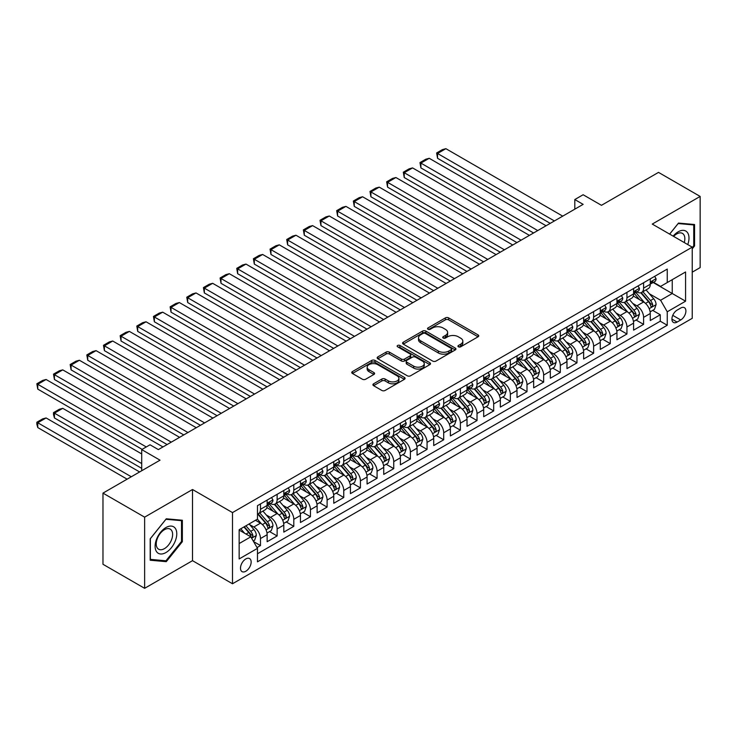 <?xml version="1.0" encoding="UTF-8"?>
<svg xmlns="http://www.w3.org/2000/svg" width="737" height="737" viewBox="0 0 737 737"><rect width="100%" height="100%" fill="white"/><g stroke="black" fill="none" stroke-linecap="round" stroke-linejoin="round"><path stroke-width="1.11" d="M458.414 346.814A1.621 0.93 0 0 0 460.699 346.814L478.073 336.791A2.312 1.336 0 0 0 478.755 335.842A2.312 1.336 0 0 0 478.073 334.902L448.649 317.905A2.312 1.336 0 0 0 445.378 317.905L428.004 327.937A1.621 0.93 0 0 0 427.524 328.601A1.621 0.93 0 0 0 428.004 329.255A1.621 0.93 0 0 0 430.288 329.255L432.536 327.965A7.398 4.275 0 0 1 443.001 327.965L445.452 329.375A7.398 4.275 0 0 1 447.626 332.396A7.398 4.275 0 0 1 445.452 335.418L443.204 336.717A1.621 0.93 0 0 0 442.734 337.38A1.621 0.93 0 0 0 443.204 338.034A1.621 0.93 0 0 0 445.498 338.034L447.746 336.735A7.398 4.275 0 0 1 458.211 336.735L460.662 338.154A7.398 4.275 0 0 1 462.827 341.176A7.398 4.275 0 0 1 460.662 344.197L458.414 345.496A1.621 0.93 0 0 0 457.944 346.16A1.621 0.93 0 0 0 458.414 346.814L458.414 345.496M245.817 571.249A7.536 4.348 120 0 0 250.746 564.606A7.536 4.348 120 0 0 249.585 558.572A7.536 4.348 120 0 0 245.817 558.941A7.536 4.348 120 0 0 240.898 565.583A7.536 4.348 120 0 0 242.049 571.626A7.536 4.348 120 0 0 245.817 571.249M373.595 383.793A2.312 1.336 0 0 0 372.922 384.742A2.312 1.336 0 0 0 373.595 385.681L381.849 390.453A2.312 1.336 0 0 0 385.119 390.453L404.42 379.315A2.312 1.336 0 0 0 405.092 378.367A2.312 1.336 0 0 0 404.42 377.427L374.986 360.43A2.312 1.336 0 0 0 371.715 360.43L352.424 371.577A2.312 1.336 0 0 0 351.742 372.517A2.312 1.336 0 0 0 352.424 373.456L362.392 379.223A2.312 1.336 0 0 0 365.663 379.223L373.926 374.451A2.312 1.336 0 0 0 374.599 373.512A2.312 1.336 0 0 0 373.926 372.563L368.979 369.707A6.182 3.574 0 0 1 367.164 367.183A6.182 3.574 0 0 1 370.987 363.885A6.182 3.574 0 0 1 377.722 364.658L397.096 375.842A6.182 3.574 0 0 1 398.91 378.367A6.182 3.574 0 0 1 395.096 381.665A6.182 3.574 0 0 1 388.353 380.891L385.119 379.03A2.312 1.336 0 0 0 381.849 379.03L373.595 383.793L373.595 385.681L381.849 380.955L381.849 379.03M692.236 272.165L700.15 267.595L700.15 196.429L658.51 172.384L601.456 205.319L583.133 194.743L574.805 199.552L583.133 204.361L158.363 449.598L150.035 444.789L141.707 449.598L141.707 470.75M144.627 517.153L144.627 588.319L192.514 560.673L192.514 489.506L144.627 517.153L102.977 493.117L160.03 460.174L141.707 449.598M192.514 489.506L232.496 512.583L692.236 247.153L692.236 318.32L232.496 583.759L232.496 512.583M700.15 196.429L652.263 224.076L692.236 247.153M432.702 361.093A2.312 1.336 0 0 0 435.972 361.093L455.263 349.955A2.312 1.336 0 0 0 455.945 349.016A2.312 1.336 0 0 0 455.263 348.067L425.839 331.079A2.312 1.336 0 0 0 422.568 331.079L403.268 342.217A2.312 1.336 0 0 0 402.595 343.156A2.312 1.336 0 0 0 403.268 344.105L432.702 361.093M398.275 347.164A1.621 0.93 0 0 1 399.924 347.394L399.924 345.469L429.846 362.742A2.312 1.336 0 0 1 430.519 363.691A2.312 1.336 0 0 1 429.846 364.631L410.546 375.778A2.312 1.336 0 0 1 407.275 375.778L377.851 358.781L377.851 356.892A2.312 1.336 0 0 0 377.169 357.841A2.312 1.336 0 0 0 377.851 358.781M377.851 356.892L386.105 352.129A2.312 1.336 0 0 1 389.376 352.129L401.306 359.02A2.312 1.336 0 0 0 404.576 359.02L410.058 355.851A2.312 1.336 0 0 0 410.739 354.912A2.312 1.336 0 0 0 410.058 353.972L397.63 346.795A1.621 0.93 0 0 1 397.16 346.132A1.621 0.93 0 0 1 398.155 345.266A1.621 0.93 0 0 1 399.924 345.469M144.627 588.319L102.977 564.284L102.977 493.117M257.02 547.573L260.474 545.573L253.565 541.584M249.631 524.597L253.814 527.01A9.424 5.445 60 0 1 260.474 538.554L267.135 534.712L267.135 541.732L277.13 535.956L269.558 531.58M266.287 514.979L270.47 517.392A9.424 5.445 60 0 1 277.13 528.936L283.8 525.094L283.8 532.114L293.796 526.338L286.214 521.962M282.944 505.361L287.126 507.784A9.424 5.445 60 0 1 293.796 519.318L300.456 515.476L300.456 522.496L310.452 516.72L302.87 512.344M299.6 495.752L303.782 498.166A9.424 5.445 60 0 1 310.452 509.7L317.113 505.858L317.113 512.878L327.108 507.102L319.526 502.735M316.265 486.134L320.448 488.548A9.424 5.445 60 0 1 327.108 500.082L333.769 496.241L333.769 503.26L343.764 497.493L336.183 493.117M332.921 476.517L337.104 478.93A9.424 5.445 60 0 1 343.764 490.474L350.425 486.623L350.425 493.643L360.421 487.876L352.839 483.5M349.578 466.899L353.76 469.312A9.424 5.445 60 0 1 360.421 480.856L367.081 477.005L367.081 484.025L377.077 478.258L369.495 473.882M366.234 457.281L370.416 459.695A9.424 5.445 60 0 1 377.077 471.238L383.737 467.387L383.737 474.407L393.733 468.64L386.16 464.264M382.89 447.663L387.072 450.077A9.424 5.445 60 0 1 393.733 461.62L400.403 457.769L400.403 464.789L410.389 459.022L402.817 454.646M399.546 438.045L403.729 440.459A9.424 5.445 60 0 1 410.389 452.002L417.059 448.151L417.059 455.171L427.055 449.404L419.473 445.028M416.202 428.427L420.385 430.841A9.424 5.445 60 0 1 427.055 442.384L433.715 438.533L433.715 445.553L443.711 439.786L436.129 435.41M432.868 418.809L437.041 421.223A9.424 5.445 60 0 1 443.711 432.766L450.371 428.916L450.371 435.935L460.367 430.168L452.785 425.793M449.524 409.192L453.706 411.605A9.424 5.445 60 0 1 460.367 423.149L467.028 419.307L467.028 426.327L477.023 420.551L469.441 416.175M466.18 399.574L470.363 401.987A9.424 5.445 60 0 1 477.023 413.531L483.684 409.689L483.684 416.709L493.679 410.933L486.098 406.557M482.836 389.956L487.019 392.379A9.424 5.445 60 0 1 493.679 403.913L500.34 400.071L500.34 407.091L510.336 401.315L502.763 396.939M499.493 380.347L503.675 382.761A9.424 5.445 60 0 1 510.336 394.295L517.006 390.453L517.006 397.473L526.992 391.697L519.419 387.321M516.149 370.729L520.331 373.143A9.424 5.445 60 0 1 526.992 384.677L533.662 380.836L533.662 387.855L543.657 382.088L536.075 377.712M532.805 361.112L536.987 363.525A9.424 5.445 60 0 1 543.657 375.059L550.318 371.218L550.318 378.238L560.313 372.471L552.732 368.095M549.461 351.494L553.644 353.907A9.424 5.445 60 0 1 560.313 365.451L566.974 361.6L566.974 368.62L576.97 362.853L569.388 358.477M566.127 341.876L570.309 344.29A9.424 5.445 60 0 1 576.97 355.833L583.63 351.982L583.63 359.002L593.626 353.235L586.044 348.859M582.783 332.258L586.965 334.672A9.424 5.445 60 0 1 593.626 346.215L600.287 342.364L600.287 349.384L610.282 343.617L602.7 339.241M599.439 322.64L603.621 325.054A9.424 5.445 60 0 1 610.282 336.597L616.943 332.746L616.943 339.766L626.938 333.999L619.366 329.623M616.095 313.022L620.278 315.436A9.424 5.445 60 0 1 626.938 326.979L633.599 323.128L633.599 330.148L643.594 324.381L643.594 317.361A9.424 5.445 -120 0 0 636.934 305.818L632.751 303.404M636.022 320.005L643.594 324.381M267.135 534.712A9.424 5.445 -120 0 0 260.474 523.169L255.481 520.285M283.8 525.094A9.424 5.445 -120 0 0 277.13 513.551L266.831 507.6M300.456 515.476A9.424 5.445 -120 0 0 293.796 503.933L283.487 497.982M317.113 505.858A9.424 5.445 -120 0 0 310.452 494.315L300.143 488.364M333.769 496.241A9.424 5.445 -120 0 0 327.108 484.697L316.809 478.755M350.425 486.623A9.424 5.445 -120 0 0 343.764 475.079L333.465 469.137M367.081 477.005A9.424 5.445 -120 0 0 360.421 465.462L350.121 459.519M383.737 467.387A9.424 5.445 -120 0 0 377.077 455.844L366.777 449.902M400.403 457.769A9.424 5.445 -120 0 0 393.733 446.226L383.433 440.284M417.059 448.151A9.424 5.445 -120 0 0 410.389 436.617L400.09 430.666M433.715 438.533A9.424 5.445 -120 0 0 427.055 426.999L416.746 421.048M450.371 428.916A9.424 5.445 -120 0 0 443.711 417.382L433.411 411.43M467.028 419.307A9.424 5.445 -120 0 0 460.367 407.764L450.067 401.812M483.684 409.689A9.424 5.445 -120 0 0 477.023 398.146L466.724 392.195M500.34 400.071A9.424 5.445 -120 0 0 493.679 388.528L483.38 382.577M517.006 390.453A9.424 5.445 -120 0 0 510.336 378.91L500.036 372.959M533.662 380.836A9.424 5.445 -120 0 0 526.992 369.292L516.692 363.35M550.318 371.218A9.424 5.445 -120 0 0 543.657 359.674L533.348 353.732M566.974 361.6A9.424 5.445 -120 0 0 560.313 350.057L550.005 344.115M583.63 351.982A9.424 5.445 -120 0 0 576.97 340.439L566.67 334.497M600.287 342.364A9.424 5.445 -120 0 0 593.626 330.821L583.326 324.879M616.943 332.746A9.424 5.445 -120 0 0 610.282 321.212L599.982 315.261M633.599 323.128A9.424 5.445 -120 0 0 626.938 311.594L616.639 305.643M680.748 308.029L677.082 310.148A7.306 4.219 120 0 0 672.31 316.588A7.306 4.219 120 0 0 673.425 322.438A7.306 4.219 120 0 0 677.082 322.078L680.748 319.959A7.306 4.219 120 0 0 685.511 313.52A7.306 4.219 120 0 0 684.397 307.67A7.306 4.219 120 0 0 680.748 308.029M239.157 543.556L250.82 536.822L257.48 548.365L257.48 561.824L667.252 325.247L667.252 311.788L660.592 300.245L649.408 293.787M257.48 548.365L239.157 558.941L239.157 529.71L257.48 519.124L257.48 505.665L667.252 269.079L667.252 282.547L685.576 271.971L685.576 301.203L667.252 311.788M270.387 503.5L270.47 503.546A9.424 5.445 60 0 0 275.187 504.016L281.847 500.165A9.424 5.445 -120 0 0 283.8 495.854L283.8 490.464M287.043 493.882L287.126 493.928A9.424 5.445 60 0 0 291.843 494.398L298.503 490.547A9.424 5.445 -120 0 0 300.456 486.236L300.456 480.856M303.699 484.264L303.782 484.31A9.424 5.445 60 0 0 308.499 484.78L315.16 480.929A9.424 5.445 -120 0 0 317.113 476.618L317.113 471.238M320.355 474.646L320.448 474.692A9.424 5.445 60 0 0 325.155 475.162L331.816 471.321A9.424 5.445 -120 0 0 333.769 467L333.769 461.62M337.012 465.029L337.104 465.084A9.424 5.445 60 0 0 341.811 465.544L348.472 461.703A9.424 5.445 -120 0 0 350.425 457.382L350.425 452.002M353.668 455.411L353.76 455.466A9.424 5.445 60 0 0 358.468 455.927L365.128 452.085A9.424 5.445 -120 0 0 367.081 447.764L367.081 442.384M370.324 445.793L370.416 445.848A9.424 5.445 60 0 0 375.124 446.309L381.794 442.467A9.424 5.445 -120 0 0 383.737 438.156L383.737 432.766M386.989 436.175L387.072 436.23A9.424 5.445 60 0 0 391.78 436.691L398.45 432.849A9.424 5.445 -120 0 0 400.403 428.538L400.403 423.149M403.646 426.557L403.729 426.612A9.424 5.445 60 0 0 408.445 427.082L415.106 423.231A9.424 5.445 -120 0 0 417.059 418.92L417.059 413.531M420.302 416.939L420.385 416.995A9.424 5.445 60 0 0 425.102 417.464L431.762 413.614A9.424 5.445 -120 0 0 433.715 409.302L433.715 403.913M436.958 407.331L437.041 407.377A9.424 5.445 60 0 0 441.758 407.847L448.418 403.996A9.424 5.445 -120 0 0 450.371 399.684L450.371 394.295M453.614 397.713L453.706 397.759A9.424 5.445 60 0 0 458.414 398.229L465.075 394.378A9.424 5.445 -120 0 0 467.028 390.066L467.028 384.677M470.27 388.095L470.363 388.141A9.424 5.445 60 0 0 475.07 388.611L481.731 384.76A9.424 5.445 -120 0 0 483.684 380.449L483.684 375.059M486.927 378.477L487.019 378.523A9.424 5.445 60 0 0 491.726 378.993L498.396 375.142A9.424 5.445 -120 0 0 500.34 370.831L500.34 365.451M503.592 368.859L503.675 368.905A9.424 5.445 60 0 0 508.383 369.375L515.052 365.524A9.424 5.445 -120 0 0 517.006 361.213L517.006 355.833M520.248 359.241L520.331 359.288A9.424 5.445 60 0 0 525.048 359.757L531.709 355.916A9.424 5.445 -120 0 0 533.662 351.595L533.662 346.215M536.904 349.624L536.987 349.679A9.424 5.445 60 0 0 541.704 350.139L548.365 346.298A9.424 5.445 -120 0 0 550.318 341.977L550.318 336.597M553.561 340.006L553.644 340.061A9.424 5.445 60 0 0 558.36 340.522L565.021 336.68A9.424 5.445 -120 0 0 566.974 332.359L566.974 326.979M570.217 330.388L570.309 330.443A9.424 5.445 60 0 0 575.017 330.904L581.677 327.062A9.424 5.445 -120 0 0 583.63 322.751L583.63 317.361M586.873 320.77L586.965 320.825A9.424 5.445 60 0 0 591.673 321.286L598.333 317.444A9.424 5.445 -120 0 0 600.287 313.133L600.287 307.744M603.529 311.152L603.621 311.207A9.424 5.445 60 0 0 608.329 311.668L614.999 307.826A9.424 5.445 -120 0 0 616.943 303.515L616.943 298.126M620.195 301.534L620.278 301.59A9.424 5.445 60 0 0 624.985 302.059L631.655 298.209A9.424 5.445 -120 0 0 633.599 293.897L633.599 288.508M257.48 553.754L660.26 321.212L660.26 314.763L650.264 320.531L650.264 313.511A9.424 5.445 -120 0 0 643.594 301.977L633.295 296.025M636.851 291.926L636.934 291.972A9.424 5.445 -120 0 0 641.651 292.442A9.424 5.445 -120 0 0 643.594 288.121L643.594 282.741M641.651 292.442L648.311 288.591A9.424 5.445 -120 0 0 650.264 284.279L650.264 278.89M260.474 503.933L260.474 509.322A9.424 5.445 60 0 1 258.521 513.634A9.424 5.445 60 0 1 257.48 514.011M258.521 513.634L265.191 509.783A9.424 5.445 -120 0 0 267.135 505.471L267.135 500.082M277.13 494.315L277.13 499.704A9.424 5.445 60 0 1 275.187 504.016M293.796 484.697L293.796 490.087A9.424 5.445 60 0 1 291.843 494.398M310.452 475.079L310.452 480.469A9.424 5.445 60 0 1 308.499 484.78M327.108 465.462L327.108 470.851A9.424 5.445 60 0 1 325.155 475.162M343.764 455.844L343.764 461.233A9.424 5.445 60 0 1 341.811 465.544M360.421 446.226L360.421 451.615A9.424 5.445 60 0 1 358.468 455.927M377.077 436.608L377.077 441.997A9.424 5.445 60 0 1 375.124 446.309M393.733 426.999L393.733 432.379A9.424 5.445 60 0 1 391.78 436.691M410.389 417.382L410.389 422.762A9.424 5.445 60 0 1 408.445 427.082M427.055 407.764L427.055 413.144A9.424 5.445 60 0 1 425.102 417.464M443.711 398.146L443.711 403.526A9.424 5.445 60 0 1 441.758 407.847M460.367 388.528L460.367 393.917A9.424 5.445 60 0 1 458.414 398.229M477.023 378.91L477.023 384.299A9.424 5.445 60 0 1 475.07 388.611M493.679 369.292L493.679 374.682A9.424 5.445 60 0 1 491.726 378.993M510.336 359.674L510.336 365.064A9.424 5.445 60 0 1 508.383 369.375M526.992 350.057L526.992 355.446A9.424 5.445 60 0 1 525.048 359.757M543.657 340.439L543.657 345.828A9.424 5.445 60 0 1 541.704 350.139M560.313 330.821L560.313 336.21A9.424 5.445 60 0 1 558.36 340.522M576.97 321.203L576.97 326.592A9.424 5.445 60 0 1 575.017 330.904M593.626 311.594L593.626 316.974A9.424 5.445 60 0 1 591.673 321.286M610.282 301.977L610.282 307.357A9.424 5.445 60 0 1 608.329 311.668M626.938 292.359L626.938 297.739A9.424 5.445 60 0 1 624.985 302.059M626.938 326.979L626.938 333.999M610.282 336.597L610.282 343.617M593.626 346.215L593.626 353.235M576.97 355.833L576.97 362.853M560.313 365.451L560.313 372.471M543.657 375.059L543.657 382.088M526.992 384.677L526.992 391.697M510.336 394.295L510.336 401.315M493.679 403.913L493.679 410.933M477.023 413.531L477.023 420.551M460.367 423.149L460.367 430.168M443.711 432.766L443.711 439.786M427.055 442.384L427.055 449.404M410.389 452.002L410.389 459.022M393.733 461.62L393.733 468.64M377.077 471.238L377.077 478.258M360.421 480.856L360.421 487.876M343.764 490.474L343.764 497.493M327.108 500.082L327.108 507.102M310.452 509.7L310.452 516.72M293.796 519.318L293.796 526.338M277.13 528.936L277.13 535.956M260.474 538.554L260.474 545.573M250.82 536.822L239.157 530.087M660.592 300.245L672.245 293.51L672.245 279.664L685.576 271.971M653.175 282.501L685.576 301.203M653.507 282.308L660.592 286.398L667.252 282.547M192.514 560.673L232.496 583.759M574.805 199.552L574.805 209.17M652.678 310.388L660.26 314.763M660.26 321.212L667.252 325.247M692.236 248.848L694.567 245.946L694.567 224.518L678.491 223.081L669.629 234.108M150.201 560.231L166.276 561.668L182.352 541.677L182.352 520.239L166.276 518.802L150.201 538.802L150.201 560.231M693.738 245.467L694.567 245.946M181.523 541.188L182.352 541.677M164.581 560.691L166.276 561.668M459.059 347.044L460.662 346.123A7.398 4.275 0 0 0 462.827 343.101L462.827 341.176M447.626 332.396L447.626 334.322A7.398 4.275 0 0 1 445.452 337.343L443.858 338.265M478.046 336.809L448.649 319.83A2.312 1.336 0 0 0 445.378 319.83L428.648 329.485M455.236 349.974L425.839 332.995A2.312 1.336 0 0 0 422.568 332.995L403.305 344.124M451.182 349.67A1.621 0.93 0 0 0 451.652 349.016A1.621 0.93 0 0 0 451.182 348.352L425.341 333.437A1.621 0.93 0 0 0 423.056 333.437L420.689 334.801A7.398 4.275 0 0 0 418.515 337.822A7.398 4.275 0 0 0 420.689 340.844L438.34 351.042A7.398 4.275 0 0 0 448.805 351.042L451.182 349.67L451.182 351.595A1.621 0.93 0 0 0 451.652 350.932L451.652 349.016M418.515 337.822L418.515 339.748A7.398 4.275 0 0 0 420.689 342.769L420.689 340.844M451.182 351.595L448.805 352.968A7.398 4.275 0 0 1 438.34 352.968L420.689 342.769M377.878 358.799L386.105 354.046L386.105 352.129M410.739 354.912L410.739 356.837A2.312 1.336 0 0 1 410.058 357.777L404.576 360.937A2.312 1.336 0 0 1 401.306 360.937L389.376 354.046A2.312 1.336 0 0 0 386.105 354.046M399.924 347.394L429.809 364.649M413.697 366.169A6.182 3.574 0 0 0 420.44 366.943A6.182 3.574 0 0 0 424.254 363.645A6.182 3.574 0 0 0 422.439 361.121L415.613 357.178A2.312 1.336 0 0 0 412.342 357.178L406.87 360.338A2.312 1.336 0 0 0 406.188 361.287A2.312 1.336 0 0 0 406.87 362.226L413.697 366.169L413.697 368.095A6.182 3.574 0 0 0 420.44 368.868A6.182 3.574 0 0 0 424.254 365.57L424.254 363.645M406.188 361.287L406.188 363.203A2.312 1.336 0 0 0 406.87 364.152L406.87 362.226M413.697 368.095L406.87 364.152M398.91 378.367L398.91 380.292A6.182 3.574 0 0 1 395.096 383.59A6.182 3.574 0 0 1 388.353 382.816L385.119 380.955A2.312 1.336 0 0 0 381.849 380.955M367.164 367.183L367.164 369.108A6.182 3.574 0 0 0 368.979 371.632L368.979 369.707M373.889 374.47L368.979 371.632M404.383 379.334L374.986 362.355A2.312 1.336 0 0 0 371.715 362.355L352.452 373.475M650.117 311.862L654.428 309.383L656.087 304.574A6.246 3.602 -120 0 0 653.664 298.706L646.045 289.899M644.525 302.585L635.828 292.515M437.548 196.761L516.913 242.584L404.226 177.525L403.314 172.191L409.146 168.828L412.563 167.907L404.226 172.716L404.226 177.525M639.578 299.646L634.529 293.805A14.961 8.632 -120 0 0 634.06 293.28M640.794 292.773L648.496 301.691A6.246 3.602 60 0 1 650.725 305.993C651.655 307.246 652.328 306.859 652.724 304.832A6.246 3.602 -120 0 0 650.495 300.539L642.885 291.723M641.254 292.635L649.518 302.207A3.178 1.833 60 0 1 650.32 303.451L652.724 304.832M650.725 305.993L651.176 306.73M554.399 220.953L437.548 153.489L437.548 158.298L550.235 223.357M654.677 276.347L656.087 278.798A6.246 3.602 60 0 1 654.797 281.562L651.637 283.386A6.246 3.602 -120 0 0 652.724 281.949L652.586 281.396M562.727 216.144L445.876 148.681L437.548 153.489L436.626 152.955L442.458 149.593L445.876 148.681M650.467 283.681L650.495 283.681A6.246 3.602 -120 0 0 651.637 283.386M651.913 281.479L652.724 281.949C652.328 281.009 651.665 281.396 650.725 283.1A6.246 3.602 60 0 1 650.264 283.994M437.548 158.298L436.626 152.955M687.759 244.573A15.311 8.844 120 0 0 678.16 231.814A15.311 8.844 120 0 0 673.148 236.135M684.258 242.547A11.589 6.697 120 0 0 682.444 233.399A11.589 6.697 120 0 0 676.64 233.979A11.589 6.697 120 0 0 673.609 236.402M669.666 234.126L678.16 223.551L693.738 224.942L693.738 245.707L692.236 247.577M692.706 224.352L693.738 224.942M175.323 540.884A15.311 8.844 120 0 0 171.362 526.089A15.311 8.844 120 0 0 156.566 539.208A15.311 8.844 120 0 0 160.528 553.994A15.311 8.844 120 0 0 175.323 540.884M171.528 539.806A11.589 6.697 120 0 0 170.219 529.129A11.589 6.697 120 0 0 157.331 538.535A11.589 6.697 120 0 0 158.63 549.212A11.589 6.697 120 0 0 171.528 539.806M150.366 559.42L150.366 538.655L165.945 519.281L181.523 520.672L181.523 541.437L165.945 560.811L150.201 559.328M180.491 520.073L181.523 520.672M633.461 321.479L637.772 318.992L639.43 314.183A6.246 3.602 -120 0 0 636.998 308.324L629.389 299.517M627.869 312.202L619.172 302.133M420.891 206.378L500.257 252.201L387.57 187.143L386.658 181.809L392.489 178.446L395.898 177.525L387.57 182.334L387.57 187.143M622.912 309.264L617.864 303.423A14.961 8.632 -120 0 0 617.403 302.898M624.138 302.391L631.839 311.309A6.246 3.602 60 0 1 634.06 315.611C634.999 316.864 635.672 316.477 636.059 314.45A6.246 3.602 -120 0 0 633.838 310.157L626.229 301.341M624.589 302.253L632.862 311.825A3.178 1.833 60 0 1 633.663 313.068L636.059 314.45M634.06 315.611L634.52 316.348M616.805 331.097L621.107 328.61L622.774 323.801A6.246 3.602 -120 0 0 620.342 317.942L612.733 309.135M611.213 321.82L602.507 311.742M404.226 215.996L483.601 261.819L370.914 196.761L370.002 191.427L375.833 188.055L379.242 187.143L370.914 191.952L370.914 196.761M606.256 318.881L601.208 313.041A14.961 8.632 -120 0 0 600.747 312.516M607.481 312.009L615.183 320.927A6.246 3.602 60 0 1 617.403 325.229C618.343 326.482 619.006 326.095 619.402 324.068A6.246 3.602 -120 0 0 617.182 319.766L609.573 310.959M607.933 311.862L616.206 321.443A3.178 1.833 60 0 1 617.007 322.686L619.402 324.068M617.403 325.229L617.864 325.966M600.148 340.715L604.451 338.228L606.118 333.419A6.246 3.602 -120 0 0 603.686 327.56L596.076 318.752M594.547 331.438L585.851 321.36M387.57 225.614L466.945 271.437L354.257 206.378L353.345 201.044L359.168 197.673L362.586 196.761L354.257 201.57L354.257 206.378M589.6 328.499L584.552 322.659A14.961 8.632 -120 0 0 584.091 322.133M590.825 321.627L598.527 330.545A6.246 3.602 60 0 1 600.747 334.838C601.687 336.1 602.35 335.713 602.746 333.686A6.246 3.602 -120 0 0 600.526 329.384L592.907 320.577M591.277 321.479L599.549 331.06A3.178 1.833 60 0 1 600.351 332.304L602.746 333.686M600.747 334.838L601.199 335.584M583.492 350.333L587.794 347.846L589.462 343.037A6.246 3.602 -120 0 0 587.03 337.178L579.42 328.361M577.891 341.047L569.194 330.977M370.914 235.232L450.289 281.055L337.601 215.996L336.68 210.662L342.512 207.29L345.929 206.378L337.601 211.187L337.601 215.996M572.944 338.117L567.895 332.276A14.961 8.632 -120 0 0 567.435 331.751M574.169 331.245L581.861 340.162A6.246 3.602 60 0 1 584.091 344.455C585.031 345.717 585.694 345.331 586.09 343.304A6.246 3.602 -120 0 0 583.861 339.002L576.251 330.194M574.62 331.097L582.893 340.678A3.178 1.833 60 0 1 583.695 341.922L586.09 343.304M584.091 344.455L584.542 345.202M537.743 230.57L420.891 163.098L420.891 167.907L533.579 232.975M638.021 285.965L639.43 288.416A6.246 3.602 60 0 1 638.141 291.179L634.972 293.004A6.246 3.602 -120 0 0 636.059 291.566L635.93 291.014M546.071 225.762L429.22 158.298L420.891 163.098L419.97 162.573L425.802 159.21L429.22 158.298M633.811 293.298L633.838 293.298A6.246 3.602 -120 0 0 634.972 293.004M635.257 291.097L636.059 291.566C635.672 290.627 634.999 291.004 634.06 292.718A6.246 3.602 60 0 1 633.599 293.602M420.891 167.907L419.97 162.573M521.087 240.179L403.314 172.191M621.365 295.574L622.774 298.034A6.246 3.602 60 0 1 621.484 300.788L618.315 302.621A6.246 3.602 -120 0 0 619.402 301.184L619.273 300.632M529.415 235.379L412.563 167.907M617.155 302.916L617.182 302.916A6.246 3.602 -120 0 0 618.315 302.621M618.601 300.714L619.402 301.184C619.016 300.245 618.343 300.622 617.403 302.336A6.246 3.602 60 0 1 616.943 303.22M504.421 249.797L386.658 181.809M604.699 305.192L606.118 307.651A6.246 3.602 60 0 1 604.828 310.406L601.659 312.239A6.246 3.602 -120 0 0 602.746 310.802L602.617 310.24M512.749 244.988L395.898 177.525M600.498 312.525L600.526 312.525A6.246 3.602 -120 0 0 601.659 312.239M601.945 310.332L602.746 310.802C602.359 309.862 601.687 310.24 600.747 311.954A6.246 3.602 60 0 1 600.287 312.838M487.765 259.415L370.002 191.427M588.043 314.81L589.462 317.26A6.246 3.602 60 0 1 588.172 320.024L585.003 321.857A6.246 3.602 -120 0 0 586.09 320.42L585.961 319.858M496.093 254.606L379.242 187.143M583.842 322.143L583.861 322.143A6.246 3.602 -120 0 0 585.003 321.857M585.289 319.95L586.09 320.42C585.694 319.471 585.031 319.858 584.091 321.572A6.246 3.602 60 0 1 583.63 322.456M566.836 359.951L571.138 357.463L572.806 352.655A6.246 3.602 -120 0 0 570.374 346.795L562.764 337.979M561.235 350.665L552.538 340.595M354.257 244.85L433.632 290.673L320.945 225.614L320.024 220.28L325.855 216.908L329.273 215.996L320.945 220.805L320.945 225.614M556.288 347.735L551.239 341.894A14.961 8.632 -120 0 0 550.779 341.369M557.513 340.863L565.205 349.771A6.246 3.602 60 0 1 567.435 354.073C568.374 355.335 569.038 354.948 569.434 352.922A6.246 3.602 -120 0 0 567.204 348.619L559.595 339.812M557.964 340.715L566.237 350.296A3.178 1.833 60 0 1 567.039 351.54L569.434 352.922M567.435 354.073L567.886 354.819M471.109 269.033L353.345 201.044M571.387 324.427L572.806 326.878A6.246 3.602 60 0 1 571.507 329.642L568.347 331.475A6.246 3.602 -120 0 0 569.434 330.029L569.305 329.476M479.437 264.224L362.586 196.761M567.186 331.761L567.204 331.761A6.246 3.602 -120 0 0 568.347 331.475M568.623 329.568L569.434 330.029C569.038 329.089 568.374 329.476 567.435 331.189A6.246 3.602 60 0 1 566.974 332.074M550.18 369.569L554.482 367.081L556.149 362.272A6.246 3.602 -120 0 0 553.717 356.413L546.108 347.597M544.579 360.282L535.882 350.213M337.601 254.468L416.976 300.291L304.289 235.232L303.368 229.889L309.199 226.526L312.617 225.614L304.289 230.423L304.289 235.232M539.631 357.353L534.583 351.512A14.961 8.632 -120 0 0 534.113 350.987M540.857 350.48L548.549 359.389A6.246 3.602 60 0 1 550.779 363.691C551.718 364.944 552.382 364.566 552.778 362.54A6.246 3.602 -120 0 0 550.548 358.237L542.939 349.43M541.308 350.333L549.581 359.914A3.178 1.833 60 0 1 550.382 361.158L552.778 362.54M550.779 363.691L551.23 364.437M454.453 278.65L336.68 210.662M554.731 334.045L556.149 336.496A6.246 3.602 60 0 1 554.85 339.26L551.691 341.084A6.246 3.602 -120 0 0 552.778 339.646L552.639 339.094M462.781 273.842L345.929 206.378M550.521 341.378L550.548 341.378A6.246 3.602 -120 0 0 551.691 341.084M551.967 339.186L552.778 339.646C552.382 338.707 551.718 339.094 550.779 340.807A6.246 3.602 60 0 1 550.318 341.692M533.514 379.187L537.826 376.699L539.484 371.89A6.246 3.602 -120 0 0 537.061 366.031L529.442 357.215M527.922 369.9L519.226 359.831M320.945 264.086L400.311 309.909L287.623 244.85L286.711 239.507L292.543 236.144L295.961 235.232L287.623 240.041L287.623 244.85M522.975 366.971L517.927 361.121A14.961 8.632 -120 0 0 517.457 360.605M524.191 360.098L531.893 369.007A6.246 3.602 60 0 1 534.122 373.309C535.053 374.562 535.725 374.184 536.121 372.157A6.246 3.602 -120 0 0 533.892 367.855L526.282 359.048M524.652 359.951L532.915 369.532A3.178 1.833 60 0 1 533.717 370.775L536.121 372.157M534.122 373.309L534.574 374.046M437.796 288.268L320.024 220.28M538.074 343.663L539.484 346.114A6.246 3.602 60 0 1 538.194 348.877L535.034 350.701A6.246 3.602 -120 0 0 536.121 349.264L535.983 348.712M446.125 283.459L329.273 215.996M533.864 350.996L533.892 350.996A6.246 3.602 -120 0 0 535.034 350.701M535.311 348.804L536.121 349.264C535.725 348.325 535.062 348.712 534.122 350.425A6.246 3.602 60 0 1 533.662 351.309M516.858 388.804L521.17 386.317L522.828 381.508A6.246 3.602 -120 0 0 520.396 375.649L512.786 366.833M511.266 379.518L502.57 369.449M304.289 273.703L383.655 319.526L270.967 254.468L270.055 249.124L275.887 245.762L279.295 244.85L270.967 249.659L270.967 254.468M506.31 376.589L501.261 370.739A14.961 8.632 -120 0 0 500.801 370.223M507.535 369.716L515.237 378.625A6.246 3.602 60 0 1 517.466 382.927C518.397 384.18 519.069 383.802 519.456 381.775A6.246 3.602 -120 0 0 517.236 377.473L509.626 368.657M507.986 369.569L516.259 379.15A3.178 1.833 60 0 1 517.061 380.393L519.456 381.775M517.466 382.927L517.918 383.664M421.14 297.886L303.368 229.889M521.418 353.281L522.828 355.731A6.246 3.602 60 0 1 521.538 358.495L518.369 360.319A6.246 3.602 -120 0 0 519.456 358.882L519.327 358.329M429.468 293.077L312.617 225.614M517.208 360.614L517.236 360.614A6.246 3.602 -120 0 0 518.369 360.319M518.655 358.422L519.456 358.882C519.069 357.942 518.406 358.329 517.466 360.034A6.246 3.602 60 0 1 517.006 360.927M500.202 398.422L504.504 395.935L506.172 391.126A6.246 3.602 -120 0 0 503.739 385.267L496.13 376.45M494.61 389.136L485.904 379.067M287.623 283.312L366.998 329.144L254.311 264.086L253.399 258.742L259.231 255.38L262.639 254.468L254.311 259.277L254.311 264.086M489.654 386.206L484.605 380.356A14.961 8.632 -120 0 0 484.145 379.841M490.879 379.334L498.581 388.242A6.246 3.602 60 0 1 500.801 392.545C501.74 393.798 502.413 393.411 502.8 391.393A6.246 3.602 -120 0 0 500.58 387.091L492.97 378.274M491.33 379.187L499.603 388.758A3.178 1.833 60 0 1 500.405 390.002L502.8 391.393M500.801 392.545L501.261 393.282M404.484 307.504L286.711 239.507M504.762 362.899L506.172 365.349A6.246 3.602 60 0 1 504.882 368.113L501.713 369.937A6.246 3.602 -120 0 0 502.8 368.5L502.671 367.947M412.812 302.695L295.961 235.232M500.552 370.232L500.58 370.232A6.246 3.602 -120 0 0 501.713 369.937M501.998 368.039L502.8 368.5C502.413 367.56 501.74 367.947 500.801 369.652A6.246 3.602 60 0 1 500.34 370.545M483.546 408.031L487.848 405.553L489.515 400.744A6.246 3.602 -120 0 0 487.083 394.875L479.474 386.068M477.944 398.754L469.248 388.685M270.967 292.93L350.342 338.762L237.655 273.703L236.743 268.36L242.565 264.998L245.983 264.086L237.655 268.894L237.655 273.703M472.997 395.824L467.949 389.974A14.961 8.632 -120 0 0 467.488 389.458M474.223 388.952L481.924 397.86A6.246 3.602 60 0 1 484.145 402.162C485.084 403.415 485.747 403.028 486.144 401.011A6.246 3.602 -120 0 0 483.923 396.709L476.305 387.892M474.674 388.804L482.947 398.376A3.178 1.833 60 0 1 483.748 399.62L486.144 401.011M484.145 402.162L484.605 402.899M387.819 317.122L270.055 249.124M488.097 372.517L489.515 374.967A6.246 3.602 60 0 1 488.226 377.731L485.057 379.555A6.246 3.602 -120 0 0 486.144 378.118L486.015 377.565M396.147 312.313L279.295 244.85M483.896 379.85L483.923 379.85A6.246 3.602 -120 0 0 485.057 379.555M485.342 377.657L486.144 378.118C485.757 377.178 485.084 377.565 484.145 379.269A6.246 3.602 60 0 1 483.684 380.163M466.889 417.649L471.192 415.171L472.859 410.362A6.246 3.602 -120 0 0 470.427 404.493L462.818 395.686M461.288 408.372L452.592 398.302M254.311 302.548L333.686 348.38L220.999 283.312L220.087 277.978L225.909 274.615L229.327 273.703L220.999 278.503L220.999 283.312M456.341 405.442L451.293 399.592A14.961 8.632 -120 0 0 450.832 399.076M457.566 398.57L465.259 407.478A6.246 3.602 60 0 1 467.488 411.78C468.428 413.033 469.091 412.646 469.487 410.629A6.246 3.602 -120 0 0 467.258 406.327L459.648 397.51M458.018 398.422L466.291 407.994A3.178 1.833 60 0 1 467.092 409.238L469.487 410.629M467.488 411.78L467.94 412.517M371.162 326.74L253.399 258.742M471.44 382.135L472.859 384.585A6.246 3.602 60 0 1 471.569 387.349L468.4 389.173A6.246 3.602 -120 0 0 469.487 387.736L469.358 387.183M379.491 321.931L262.639 254.468M467.24 389.468L467.258 389.468A6.246 3.602 -120 0 0 468.4 389.173M468.686 387.266L469.487 387.736C469.091 386.796 468.428 387.183 467.488 388.887A6.246 3.602 60 0 1 467.028 389.781M450.233 427.267L454.536 424.788L456.203 419.979A6.246 3.602 -120 0 0 453.771 414.111L446.161 405.304M444.632 417.99L435.935 407.92M237.655 312.166L317.03 357.989L204.342 292.93L203.421 287.596L209.253 284.233L212.671 283.312L204.342 288.121L204.342 292.93M439.685 415.06L434.637 409.21A14.961 8.632 -120 0 0 434.176 408.694M440.91 408.178L448.603 417.096A6.246 3.602 60 0 1 450.832 421.398C451.772 422.651 452.435 422.264 452.831 420.237A6.246 3.602 -120 0 0 450.602 415.944L442.992 407.128M441.362 408.04L449.634 417.612A3.178 1.833 60 0 1 450.436 418.856L452.831 420.237M450.832 421.398L451.284 422.135M354.506 336.358L236.743 268.36M454.784 391.752L456.203 394.203A6.246 3.602 60 0 1 454.904 396.967L451.744 398.791A6.246 3.602 -120 0 0 452.831 397.354L452.702 396.801M362.834 331.549L245.983 264.086M450.583 399.085L450.602 399.085A6.246 3.602 -120 0 0 451.744 398.791M452.021 396.884L452.831 397.354C452.435 396.414 451.772 396.801 450.832 398.505A6.246 3.602 60 0 1 450.371 399.399M337.85 345.975L220.087 277.978M438.128 401.37L439.547 403.821A6.246 3.602 60 0 1 438.248 406.584L435.088 408.409A6.246 3.602 -120 0 0 436.175 406.971L436.046 406.419M346.178 341.167L229.327 273.703M433.918 408.703L433.946 408.703A6.246 3.602 -120 0 0 435.088 408.409M435.364 406.502L436.175 406.971C435.779 406.032 435.116 406.409 434.176 408.123A6.246 3.602 60 0 1 433.715 409.007M321.194 355.584L203.421 287.596M421.472 410.979L422.881 413.439A6.246 3.602 60 0 1 421.592 416.193L418.432 418.026A6.246 3.602 -120 0 0 419.519 416.589L419.381 416.037M329.522 350.784L212.671 283.312M417.262 418.321L417.289 418.321A6.246 3.602 -120 0 0 418.432 418.026M418.708 416.119L419.519 416.589C419.123 415.65 418.459 416.027 417.52 417.741A6.246 3.602 60 0 1 417.059 418.625M433.577 436.884L437.879 434.397L439.547 429.588A6.246 3.602 -120 0 0 437.115 423.729L429.505 414.922M427.976 427.607L419.279 417.538M220.999 321.783L300.374 367.606L187.686 302.548L186.765 297.214L192.597 293.851L196.014 292.93L187.686 297.739L187.686 302.548M423.029 424.669L417.98 418.828A14.961 8.632 -120 0 0 417.51 418.303M424.254 417.796L431.946 426.714A6.246 3.602 60 0 1 434.176 431.016C435.116 432.269 435.779 431.882 436.175 429.855A6.246 3.602 -120 0 0 433.946 425.562L426.336 416.746M424.705 417.658L432.978 427.23A3.178 1.833 60 0 1 433.78 428.473L436.175 429.855M434.176 431.016L434.627 431.753M416.921 446.502L421.223 444.015L422.881 439.206A6.246 3.602 -120 0 0 420.458 433.347L412.84 424.54M411.32 437.225L402.623 427.147M204.342 331.401L283.717 377.224L171.03 312.166L170.109 306.832L175.94 303.46L179.358 302.548L171.03 307.357L171.03 312.166M406.373 434.286L401.324 428.446A14.961 8.632 -120 0 0 400.854 427.921M407.589 427.414L415.29 436.332A6.246 3.602 60 0 1 417.52 440.634C418.459 441.887 419.123 441.5 419.519 439.473A6.246 3.602 -120 0 0 417.289 435.171L409.68 426.364M408.049 427.267L416.313 436.848A3.178 1.833 60 0 1 417.114 438.091L419.519 439.473M417.52 440.634L417.971 441.371M400.255 456.12L404.567 453.633L406.225 448.824A6.246 3.602 -120 0 0 403.793 442.965L396.184 434.157M394.663 446.843L385.967 436.765M187.686 341.019L267.052 386.842L154.365 321.783L153.453 316.449L159.284 313.078L162.693 312.166L154.365 316.974L154.365 321.783M389.707 443.904L384.659 438.064A14.961 8.632 -120 0 0 384.198 437.538M390.932 437.032L398.634 445.949A6.246 3.602 60 0 1 400.864 450.243C401.794 451.505 402.466 451.118 402.863 449.091A6.246 3.602 -120 0 0 400.633 444.789L393.024 435.982M391.384 436.884L399.657 446.465A3.178 1.833 60 0 1 400.458 447.709L402.863 449.091M400.864 450.243L401.315 450.989M304.538 365.202L186.765 297.214M404.816 420.597L406.225 423.056A6.246 3.602 60 0 1 404.935 425.811L401.776 427.644A6.246 3.602 -120 0 0 402.863 426.207L402.724 425.654M312.866 360.393L196.014 292.93M400.606 427.93L400.633 427.93A6.246 3.602 -120 0 0 401.776 427.644M402.052 425.737L402.863 426.207C402.466 425.267 401.803 425.645 400.864 427.359A6.246 3.602 60 0 1 400.403 428.243M383.599 465.738L387.902 463.251L389.569 458.442A6.246 3.602 -120 0 0 387.137 452.582L379.527 443.766M378.007 456.452L369.301 446.382M171.03 350.637L250.396 396.46L137.708 331.401L136.796 326.067L142.628 322.695L146.037 321.783L137.708 326.592L137.708 331.401M373.051 453.522L368.003 447.681A14.961 8.632 -120 0 0 367.542 447.156M374.276 446.65L381.978 455.567A6.246 3.602 60 0 1 384.198 459.86C385.138 461.122 385.81 460.736 386.197 458.709A6.246 3.602 -120 0 0 383.977 454.407L376.367 445.599M374.728 446.502L383 456.083A3.178 1.833 60 0 1 383.802 457.327L386.197 458.709M384.198 459.86L384.659 460.607M287.881 374.82L170.109 306.832M388.159 430.215L389.569 432.665A6.246 3.602 60 0 1 388.279 435.429L385.11 437.262A6.246 3.602 -120 0 0 386.197 435.825L386.068 435.263M296.21 370.011L179.358 302.548M383.949 437.548L383.977 437.548A6.246 3.602 -120 0 0 385.11 437.262M385.396 435.355L386.197 435.825C385.81 434.876 385.138 435.263 384.198 436.977A6.246 3.602 60 0 1 383.737 437.861M366.943 475.356L371.245 472.868L372.913 468.059A6.246 3.602 -120 0 0 370.481 462.2L362.871 453.384M361.351 466.07L352.645 456M154.365 360.255L233.74 406.078L121.052 341.019L120.14 335.685L125.972 332.313L129.38 331.401L121.052 336.21L121.052 341.019M356.395 463.14L351.346 457.299A14.961 8.632 -120 0 0 350.886 456.774M357.62 456.267L365.322 465.176A6.246 3.602 60 0 1 367.542 469.478C368.482 470.74 369.145 470.353 369.541 468.327A6.246 3.602 -120 0 0 367.321 464.024L359.711 455.217M358.071 456.12L366.344 465.701A3.178 1.833 60 0 1 367.146 466.945L369.541 468.327M367.542 469.478L368.003 470.224M271.216 384.438L153.453 316.449M371.494 439.832L372.913 442.283A6.246 3.602 60 0 1 371.623 445.047L368.454 446.88A6.246 3.602 -120 0 0 369.541 445.434L369.412 444.881M279.553 379.629L162.693 312.166M367.293 447.166L367.321 447.166A6.246 3.602 -120 0 0 368.454 446.88M368.74 444.973L369.541 445.434C369.154 444.494 368.482 444.881 367.542 446.594A6.246 3.602 60 0 1 367.081 447.479M350.287 484.974L354.589 482.486L356.257 477.677A6.246 3.602 -120 0 0 353.824 471.818L346.215 463.002M344.686 475.687L335.989 465.618M137.708 369.873L217.083 415.696L104.396 350.637L103.484 345.303L109.306 341.931L112.724 341.019L104.396 345.828L104.396 350.637M339.739 472.758L334.69 466.917A14.961 8.632 -120 0 0 334.23 466.392M340.964 465.885L348.665 474.794A6.246 3.602 60 0 1 350.886 479.096C351.825 480.349 352.489 479.971 352.885 477.944A6.246 3.602 -120 0 0 350.665 473.642L343.046 464.835M341.415 465.738L349.688 475.319A3.178 1.833 60 0 1 350.49 476.563L352.885 477.944M350.886 479.096L351.337 479.842M254.56 394.055L136.796 326.067M354.838 449.45L356.257 451.901A6.246 3.602 60 0 1 354.967 454.665L351.798 456.489A6.246 3.602 -120 0 0 352.885 455.051L352.756 454.499M262.888 389.247L146.037 321.783M350.637 456.783L350.665 456.783A6.246 3.602 -120 0 0 351.798 456.489M352.083 454.591L352.885 455.051C352.489 454.112 351.825 454.499 350.886 456.212A6.246 3.602 60 0 1 350.425 457.097M333.631 494.591L337.933 492.104L339.6 487.295A6.246 3.602 -120 0 0 337.168 481.436L329.559 472.62M328.029 485.305L319.333 475.236M121.052 379.491L200.427 425.313L87.74 360.255L86.819 354.912L92.65 351.549L96.068 350.637L87.74 355.446L87.74 360.255M323.082 482.376L318.034 476.526A14.961 8.632 -120 0 0 317.573 476.01M324.308 475.503L332 484.412A6.246 3.602 60 0 1 334.23 488.714C335.169 489.967 335.832 489.589 336.229 487.562A6.246 3.602 -120 0 0 333.999 483.26L326.39 474.453M324.759 475.356L333.032 484.937A3.178 1.833 60 0 1 333.833 486.18L336.229 487.562M334.23 488.714L334.681 489.451M237.904 403.673L120.14 335.685M338.182 459.068L339.6 461.519A6.246 3.602 60 0 1 338.311 464.282L335.142 466.106A6.246 3.602 -120 0 0 336.229 464.669L336.1 464.117M246.232 398.864L129.38 331.401M333.981 466.401L333.999 466.401A6.246 3.602 -120 0 0 335.142 466.106M335.418 464.209L336.229 464.669C335.832 463.73 335.169 464.117 334.23 465.83A6.246 3.602 60 0 1 333.769 466.714M316.974 504.209L321.277 501.722L322.944 496.913A6.246 3.602 -120 0 0 320.512 491.054L312.903 482.238M311.373 494.923L302.677 484.854M104.396 389.108L183.771 434.931L71.084 369.873L70.162 364.529L75.994 361.167L79.412 360.255L71.084 365.064L71.084 369.873M306.426 491.994L301.378 486.144A14.961 8.632 -120 0 0 300.908 485.628M307.651 485.121L315.344 494.03A6.246 3.602 60 0 1 317.573 498.332C318.513 499.585 319.176 499.207 319.572 497.18A6.246 3.602 -120 0 0 317.343 492.878L309.733 484.062M308.103 484.974L316.376 494.555A3.178 1.833 60 0 1 317.177 495.798L319.572 497.18M317.573 498.332L318.025 499.069M221.247 413.291L103.484 345.303M321.525 468.686L322.944 471.136A6.246 3.602 60 0 1 321.645 473.9L318.485 475.724A6.246 3.602 -120 0 0 319.572 474.287L319.443 473.734M229.576 408.482L112.724 341.019M317.325 476.019L317.343 476.019A6.246 3.602 -120 0 0 318.485 475.724M318.762 473.827L319.572 474.287C319.176 473.347 318.513 473.734 317.573 475.439A6.246 3.602 60 0 1 317.113 476.332M300.318 513.827L304.621 511.34L306.288 506.531A6.246 3.602 -120 0 0 303.856 500.672L296.246 491.855M294.717 504.541L286.02 494.472M87.74 398.717L167.115 444.549L54.427 379.491L53.506 374.147L59.338 370.785L62.756 369.873L54.427 374.682L54.427 379.491M289.77 501.611L284.722 495.761A14.961 8.632 -120 0 0 284.252 495.246M290.995 494.739L298.688 503.647A6.246 3.602 60 0 1 300.917 507.95C301.857 509.203 302.52 508.816 302.916 506.798A6.246 3.602 -120 0 0 300.687 502.496L293.077 493.679M291.447 494.591L299.719 504.163A3.178 1.833 60 0 1 300.521 505.407L302.916 506.798M300.917 507.95L301.369 508.687M204.591 422.909L86.819 354.912M304.869 478.304L306.288 480.754A6.246 3.602 60 0 1 304.989 483.518L301.829 485.342A6.246 3.602 -120 0 0 302.916 483.905L302.778 483.352M212.919 418.1L96.068 350.637M300.659 485.637L300.687 485.637A6.246 3.602 -120 0 0 301.829 485.342M302.106 483.444L302.916 483.905C302.52 482.965 301.857 483.352 300.917 485.057A6.246 3.602 60 0 1 300.456 485.95M283.653 523.436L287.964 520.958L289.623 516.149A6.246 3.602 -120 0 0 287.2 510.28L279.581 501.473M278.061 514.159L269.364 504.09M71.084 408.335L142.121 449.358L37.762 389.108L36.85 383.765L42.682 380.403L46.099 379.491L37.762 384.299L37.762 389.108M273.114 511.229L268.065 505.379A14.961 8.632 -120 0 0 267.595 504.863M274.33 504.357L282.031 513.265A6.246 3.602 60 0 1 284.261 517.567C285.191 518.82 285.864 518.433 286.26 516.416A6.246 3.602 -120 0 0 284.031 512.114L276.421 503.297M274.79 504.209L283.054 513.781A3.178 1.833 60 0 1 283.856 515.025L286.26 516.416M284.261 517.567L284.712 518.304M187.935 432.527L70.162 364.529M288.213 487.922L289.623 490.372A6.246 3.602 60 0 1 288.333 493.136L285.173 494.96A6.246 3.602 -120 0 0 286.26 493.523L286.122 492.97M196.263 427.718L79.412 360.255M284.003 495.255L284.031 495.255A6.246 3.602 -120 0 0 285.173 494.96M285.449 493.062L286.26 493.523C285.864 492.583 285.201 492.97 284.261 494.674A6.246 3.602 60 0 1 283.8 495.568M266.997 533.054L271.308 530.576L272.966 525.767A6.246 3.602 -120 0 0 270.534 519.898L262.925 511.091M141.707 463.545L54.427 413.144L62.756 408.335L141.707 453.928M261.405 523.777L257.416 519.161M54.427 417.953L53.506 414.544L53.506 412.619L54.427 413.144L54.427 417.953L141.707 468.354M256.448 520.847L255.803 520.092M257.674 513.975L265.375 522.883A6.246 3.602 60 0 1 267.595 527.185C268.535 528.438 269.208 528.051 269.595 526.034A6.246 3.602 -120 0 0 267.374 521.732L259.765 512.915M258.125 513.827L266.398 523.399A3.178 1.833 60 0 1 267.199 524.643L269.595 526.034M267.595 527.185L268.056 527.922M53.506 412.619L59.338 409.256L62.756 408.335M171.279 442.145L53.506 374.147M271.557 497.539L272.966 499.99A6.246 3.602 60 0 1 271.677 502.754L268.508 504.578A6.246 3.602 -120 0 0 269.595 503.141L269.466 502.588M179.607 437.336L62.756 369.873M267.347 504.873L267.374 504.873A6.246 3.602 -120 0 0 268.508 504.578M268.793 502.671L269.595 503.141C269.208 502.201 268.535 502.588 267.595 504.292A6.246 3.602 60 0 1 267.135 505.186M253.233 541.004L254.643 540.193L256.31 535.384A6.246 3.602 -120 0 0 253.878 529.516L249.088 523.97M131.297 476.765L37.762 422.762L46.099 417.953L139.625 471.956M244.62 533.247L240.759 528.779M37.762 427.571L36.85 424.162L36.85 422.237L37.762 422.762L37.762 427.571L127.133 479.17M239.792 530.465L239.157 529.719M243.929 526.955L248.719 532.501A6.246 3.602 60 0 1 250.939 536.803C251.879 538.056 252.542 537.669 252.938 535.642A6.246 3.602 -120 0 0 250.718 531.349L245.928 525.794M244.306 526.734L249.742 533.017A3.178 1.833 60 0 1 250.543 534.261L252.938 535.642M250.939 536.803L251.4 537.54M36.85 422.237L42.682 418.874L46.099 417.953M146.285 446.954L36.85 383.765M162.951 446.954L46.099 379.491M253.814 527.01L260.474 523.169M270.47 517.392L277.13 513.551M287.126 507.784L293.796 503.933M303.782 498.166L310.452 494.315M320.448 488.548L327.108 484.697M337.104 478.93L343.764 475.079M353.76 469.312L360.421 465.462M370.416 459.695L377.077 455.844M387.072 450.077L393.733 446.226M403.729 440.459L410.389 436.617M420.385 430.841L427.055 426.999M437.041 421.223L443.711 417.382M453.706 411.605L460.367 407.764M470.363 401.987L477.023 398.146M487.019 392.379L493.679 388.528M503.675 382.761L510.336 378.91M520.331 373.143L526.992 369.292M536.987 363.525L543.657 359.674M553.644 353.907L560.313 350.057M570.309 344.29L576.97 340.439M586.965 334.672L593.626 330.821M603.621 325.054L610.282 321.212M620.278 315.436L626.938 311.594M636.934 305.818L643.594 301.977M643.594 288.121L650.264 284.279M260.474 509.322L267.135 505.471M277.13 499.704L283.8 495.854M293.796 490.087L300.456 486.236M310.452 480.469L317.113 476.618M327.108 470.851L333.769 467M343.764 461.233L350.425 457.382M360.421 451.615L367.081 447.764M377.077 441.997L383.737 438.156M393.733 432.379L400.403 428.538M410.389 422.762L417.059 418.92M427.055 413.144L433.715 409.302M443.711 403.526L450.371 399.684M460.367 393.917L467.028 390.066M477.023 384.299L483.684 380.449M493.679 374.682L500.34 370.831M510.336 365.064L517.006 361.213M526.992 355.446L533.662 351.595M543.657 345.828L550.318 341.977M560.313 336.21L566.974 332.359M576.97 326.592L583.63 322.751M593.626 316.974L600.287 313.133M610.282 307.357L616.943 303.515M626.938 297.739L633.599 293.897M643.594 317.361L650.264 313.511M672.752 315.344L680.748 319.959M671.914 319.093L677.082 322.078M460.662 346.123L460.662 344.197M443.204 338.034L443.204 336.717M445.452 337.343L445.452 335.418M428.004 329.255L428.004 327.937M445.378 319.83L445.378 317.905M448.649 319.83L448.649 317.905M478.073 336.791L478.073 334.902M403.268 344.105L403.268 342.217M422.568 332.995L422.568 331.079M425.839 332.995L425.839 331.079M455.263 349.955L455.263 348.067M438.34 352.968L438.34 351.042M448.805 352.968L448.805 351.042M389.376 354.046L389.376 352.129M401.306 360.937L401.306 359.02M404.576 360.937L404.576 359.02M410.058 357.777L410.058 355.851M429.846 364.631L429.846 362.742M385.119 380.955L385.119 379.03M388.353 382.816L388.353 380.891M373.926 374.451L373.926 372.563M352.424 373.456L352.424 371.577M371.715 362.355L371.715 360.43M374.986 362.355L374.986 360.43M404.42 379.315L404.42 377.427M649.168 308.665L656.05 304.694M650.495 300.539L653.664 298.706M645.52 303.404L648.496 301.691M656.05 278.724L650.264 282.068M632.512 318.283L639.394 314.312M633.838 310.157L636.998 308.324M628.864 313.022L631.839 311.309M615.856 327.901L622.737 323.921M617.182 319.766L620.342 317.942M612.207 322.64L615.183 320.927M599.199 337.518L606.081 333.539M600.526 329.384L603.686 327.56M595.542 332.258L598.527 330.545M582.543 347.127L589.416 343.156M583.861 339.002L587.03 337.178M578.886 341.876L581.861 340.162M639.394 288.342L633.599 291.686M622.737 297.96L616.943 301.304M606.081 307.578L600.287 310.922M589.416 317.196L583.63 320.531M565.878 356.745L572.76 352.774M567.204 348.619L570.374 346.795M562.23 351.494L565.205 349.771M572.76 326.813L566.974 330.148M549.222 366.363L556.103 362.392M550.548 358.237L553.717 356.413M545.573 361.112L548.549 359.389M556.103 336.431L550.318 339.766M532.565 375.981L539.447 372.01M533.892 367.855L537.061 366.031M528.917 370.729L531.893 369.007M539.447 346.04L533.662 349.384M515.909 385.598L522.791 381.628M517.236 377.473L520.396 375.649M512.261 380.347L515.237 378.625M522.791 355.658L517.006 359.002M499.253 395.216L506.135 391.246M500.58 387.091L503.739 385.267M495.605 389.965L498.581 388.242M506.135 365.276L500.34 368.62M482.597 404.834L489.479 400.864M483.923 396.709L487.083 394.875M478.939 399.583L481.924 397.86M489.479 374.893L483.684 378.238M465.941 414.452L472.813 410.481M467.258 406.327L470.427 404.493M462.283 409.201L465.259 407.478M472.813 384.511L467.028 387.855M449.275 424.07L456.157 420.099M450.602 415.944L453.771 414.111M445.627 418.809L448.603 417.096M456.157 394.129L450.371 397.473M439.501 403.747L433.715 407.091M422.845 413.365L417.059 416.709M432.619 433.688L439.501 429.717M433.946 425.562L437.115 423.729M428.971 428.427L431.946 426.714M415.963 443.305L422.845 439.326M417.289 435.171L420.458 433.347M412.315 438.045L415.29 436.332M399.307 452.923L406.188 448.944M400.633 444.789L403.793 442.965M395.658 447.663L398.634 445.949M406.188 422.983L400.403 426.327M382.65 462.541L389.532 458.561M383.977 454.407L387.137 452.582M379.002 457.281L381.978 455.567M389.532 432.601L383.737 435.935M365.994 472.15L372.876 468.179M367.321 464.024L370.481 462.2M362.337 466.899L365.322 465.176M372.876 442.218L367.081 445.553M349.338 481.768L356.211 477.797M350.665 473.642L353.824 471.818M345.681 476.517L348.665 474.794M356.211 451.836L350.425 455.171M332.673 491.386L339.554 487.415M333.999 483.26L337.168 481.436M329.024 486.134L332 484.412M339.554 461.445L333.769 464.789M316.016 501.003L322.898 497.033M317.343 492.878L320.512 491.054M312.368 495.752L315.344 494.03M322.898 471.063L317.113 474.407M299.36 510.621L306.242 506.651M300.687 502.496L303.856 500.672M295.712 505.37L298.688 503.647M306.242 480.681L300.456 484.025M282.704 520.239L289.586 516.269M284.031 512.114L287.2 510.28M279.056 514.988L282.031 513.265M289.586 490.298L283.8 493.643M266.048 529.857L272.93 525.886M267.374 521.732L270.534 519.898M262.4 524.606L265.375 522.883M272.93 499.916L267.135 503.26M251.603 538.194L256.273 535.504M250.718 531.349L253.878 529.516M246.02 534.058L248.719 532.501"/></g></svg>
